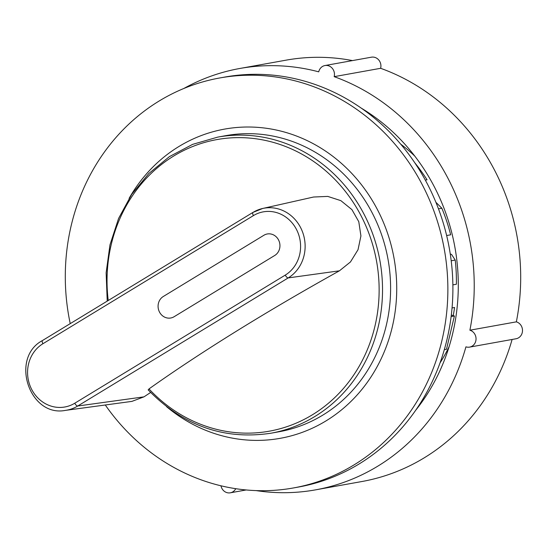 <?xml version="1.0" encoding="UTF-8"?>
<svg xmlns="http://www.w3.org/2000/svg" width="550" height="550" viewBox="0 0 550 550"><rect width="100%" height="100%" fill="white"/><g stroke="black" fill="none" stroke-linecap="round" stroke-linejoin="round"><path stroke-width="0.82" d="M148.129 389.833C183.129 425.803 224.084 440.254 270.999 433.207L279.077 431.75A150.425 137.741 -100.2 0 0 388.018 259.325A150.425 137.741 -100.2 0 0 225.837 135.651L217.759 137.108L192.658 144.354L169.414 156.626L148.851 173.498L131.711 194.343L118.594 218.426L109.966 244.887L106.136 272.779L107.229 301.111M150.618 392.459L143.983 396.853L131.924 401.376M148.445 389.868L148.988 388.919A431.358 64.735 152.2 0 1 339.433 270.813L288.214 277.908A37.517 34.354 -100.2 0 0 302.624 232.183A37.517 34.354 -100.2 0 0 262.694 208.471A37.517 34.354 -100.2 0 0 253.131 212.341A3.472 1.313 58.7 0 0 252.972 212.403A3.472 1.313 58.7 0 0 253.406 215.614A34.045 31.178 79.8 0 1 296.237 228.986A34.045 31.178 79.8 0 1 285.244 275.117A3.472 1.313 58.7 0 0 288.214 277.908L77.729 406.017L143.983 396.853M129.106 198.351A157.094 143.846 79.8 0 1 331.052 154.983A157.094 143.846 79.8 0 1 370.968 376.984A157.094 143.846 79.8 0 1 166.561 406.677M220.976 485.801A8.676 7.948 -100.2 0 0 230.312 492.814A8.676 7.948 -100.2 0 0 235.751 488.689M324.961 65.539A8.676 7.948 -100.2 0 1 334.173 76.656L380.634 68.303A8.676 7.948 -100.2 0 0 371.422 57.186L324.961 65.539A8.676 7.948 -100.2 0 0 318.739 71.844A214.067 196.013 79.8 0 0 239.752 68.489L286.213 60.136A214.067 196.013 79.8 0 1 352.502 60.589M469.604 347.112L516.065 338.759A8.676 7.948 -100.2 0 0 522.5 330.639A8.676 7.948 -100.2 0 0 516.354 321.853L469.893 330.206A8.676 7.948 79.8 0 1 476.039 338.993A8.676 7.948 79.8 0 1 469.604 347.112A8.676 7.948 79.8 0 1 465.933 346.837A214.067 196.013 79.8 0 1 315.514 489.864A214.067 196.013 79.8 0 1 256.135 490.6M183.831 88.488A214.067 196.013 79.8 0 1 239.752 68.489M512.112 339.467A214.067 196.013 79.8 0 1 361.976 481.511L315.514 489.864M334.173 76.656A214.067 196.013 79.8 0 1 469.893 330.206M380.634 68.303A214.067 196.013 79.8 0 1 516.354 321.853M361.219 108.103A196.708 180.118 79.8 0 1 452.629 333.754A196.708 180.118 79.8 0 1 415.58 410.417M285.244 275.117L74.759 403.226A34.045 31.178 79.8 0 1 31.921 389.861A34.045 31.178 79.8 0 1 42.921 343.729A3.472 1.313 -121.3 0 1 42.487 340.519L252.972 212.403L262.694 208.471L313.562 197.024L327.752 196.405L340.856 200.647L351.911 209.612L358.779 221.684L360.924 235.929L358.022 249.714L350.467 261.951L339.433 270.813M108.24 300.499A148.136 135.644 79.8 0 1 265.54 140.47A148.136 135.644 79.8 0 1 364.705 355.644A148.136 135.644 79.8 0 1 148.988 388.919M435.896 202.283L441.849 208.244L438.474 208.856M425.329 180.118L427.047 179.809A174.721 159.988 79.8 0 0 414.837 162.855M452.87 284.873L456.39 284.24A174.721 159.988 79.8 0 0 455.228 260.061L451.206 260.782M450.264 254.011L451.536 254.403L455.228 260.061M446.641 235.538L450.656 234.816A174.721 159.988 79.8 0 0 441.849 208.244M452.052 307.945L454.568 307.491A174.721 159.988 79.8 0 1 453.234 315.631M451.124 316.587L454.417 315.996L451.316 315.033M454.417 315.996L446.49 349.257L444.317 349.649M70.228 323.634A208.278 190.712 79.8 0 1 71.294 225.177A208.278 190.712 79.8 0 1 219.718 77.969A208.278 190.712 79.8 0 1 444.283 249.212A208.278 190.712 79.8 0 1 293.439 487.953A208.278 190.712 79.8 0 1 105.291 404.993M219.718 77.969L224.751 77.069A208.278 190.712 79.8 0 1 449.316 248.304A208.278 190.712 79.8 0 1 298.471 487.046L293.439 487.953M270.999 433.207A150.425 137.741 -100.2 0 0 379.94 260.782A150.425 137.741 -100.2 0 0 217.759 137.108M42.646 340.457A3.472 1.313 -121.3 0 0 42.487 340.519C9.707 357.809 29.356 417.574 65.477 410.376A37.517 34.354 -100.2 0 0 77.729 406.017A3.472 1.313 58.7 0 1 74.759 403.226M449.082 346.727A155.918 142.773 79.8 0 1 440.027 362.904M400.689 144.121A155.918 142.773 79.8 0 1 414.81 156.131M163.295 296.498L263.911 235.256A11.571 10.594 79.8 0 1 278.472 239.8A11.571 10.594 79.8 0 1 274.732 255.475L174.116 316.718A11.571 10.594 79.8 0 1 159.555 312.173A11.571 10.594 79.8 0 1 163.295 296.498M42.921 343.729L253.406 215.614M65.477 410.376L131.924 401.383M230.312 492.814L246.173 489.961"/></g></svg>

